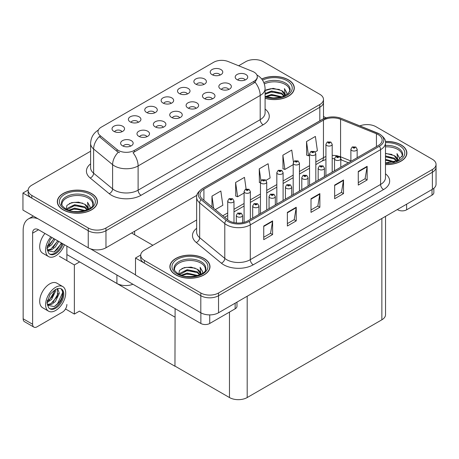 <?xml version="1.0" encoding="UTF-8"?>
<svg xmlns="http://www.w3.org/2000/svg" width="459" height="459" viewBox="0 0 459 459"><rect width="100%" height="100%" fill="white"/><g stroke="black" fill="none" stroke-linecap="round" stroke-linejoin="round"><path stroke-width="0.69" d="M245.129 80.004A3.758 2.169 0 0 0 244.119 78.948A3.758 2.169 0 0 0 240.418 78.397A3.758 2.169 0 0 0 237.791 80.004M245.892 74.513A6.265 3.62 0 0 0 237.86 74.111A6.265 3.62 0 0 0 235.788 78.604A6.265 3.62 0 0 0 237.028 79.631A6.265 3.62 0 0 0 247.137 78.604A6.265 3.62 0 0 0 245.892 74.513M187.427 93.94A3.758 2.169 0 0 0 186.423 92.884A3.758 2.169 0 0 0 182.716 92.334A3.758 2.169 0 0 0 180.094 93.94M188.19 88.449A6.265 3.62 0 0 0 180.163 88.048A6.265 3.62 0 0 0 178.086 92.54A6.265 3.62 0 0 0 179.331 93.567A6.265 3.62 0 0 0 189.435 92.54A6.265 3.62 0 0 0 188.19 88.449M203.796 84.49A3.758 2.169 0 0 0 202.786 83.435A3.758 2.169 0 0 0 199.086 82.884A3.758 2.169 0 0 0 196.458 84.49M204.559 79A6.265 3.62 0 0 0 196.527 78.598A6.265 3.62 0 0 0 194.455 83.09A6.265 3.62 0 0 0 195.695 84.117A6.265 3.62 0 0 0 205.804 83.09A6.265 3.62 0 0 0 204.559 79M138.325 122.289A3.758 2.169 0 0 0 137.316 121.233A3.758 2.169 0 0 0 133.615 120.683A3.758 2.169 0 0 0 130.987 122.289M139.088 116.798A6.265 3.62 0 0 0 131.056 116.397A6.265 3.62 0 0 0 128.985 120.889A6.265 3.62 0 0 0 130.224 121.916A6.265 3.62 0 0 0 140.334 120.889A6.265 3.62 0 0 0 139.088 116.798M179.658 117.802A3.758 2.169 0 0 0 178.649 116.747A3.758 2.169 0 0 0 174.948 116.196A3.758 2.169 0 0 0 172.32 117.802M180.421 112.312A6.265 3.62 0 0 0 172.389 111.91A6.265 3.62 0 0 0 170.318 116.408A6.265 3.62 0 0 0 171.557 117.429A6.265 3.62 0 0 0 181.666 116.408A6.265 3.62 0 0 0 180.421 112.312M146.926 136.702A3.758 2.169 0 0 0 145.916 135.646A3.758 2.169 0 0 0 142.21 135.095A3.758 2.169 0 0 0 139.588 136.702M147.689 131.211A6.265 3.62 0 0 0 139.656 130.809A6.265 3.62 0 0 0 137.58 135.307A6.265 3.62 0 0 0 138.825 136.329A6.265 3.62 0 0 0 148.928 135.307A6.265 3.62 0 0 0 147.689 131.211M220.165 75.041A3.758 2.169 0 0 0 219.155 73.985A3.758 2.169 0 0 0 215.449 73.434A3.758 2.169 0 0 0 212.827 75.041M220.928 69.55A6.265 3.62 0 0 0 212.896 69.143A6.265 3.62 0 0 0 210.819 73.641A6.265 3.62 0 0 0 212.064 74.668A6.265 3.62 0 0 0 222.173 73.641A6.265 3.62 0 0 0 220.928 69.55M196.027 108.353A3.758 2.169 0 0 0 195.018 107.297A3.758 2.169 0 0 0 191.311 106.746A3.758 2.169 0 0 0 188.689 108.353M196.791 102.862A6.265 3.62 0 0 0 188.758 102.46A6.265 3.62 0 0 0 186.681 106.958A6.265 3.62 0 0 0 187.926 107.98A6.265 3.62 0 0 0 198.036 106.958A6.265 3.62 0 0 0 196.791 102.862M228.76 89.453A3.758 2.169 0 0 0 227.756 88.398A3.758 2.169 0 0 0 224.049 87.847A3.758 2.169 0 0 0 221.427 89.453M229.523 83.963A6.265 3.62 0 0 0 221.496 83.561A6.265 3.62 0 0 0 219.419 88.053A6.265 3.62 0 0 0 220.664 89.08A6.265 3.62 0 0 0 230.768 88.053A6.265 3.62 0 0 0 229.523 83.963M212.397 98.903A3.758 2.169 0 0 0 211.387 97.847A3.758 2.169 0 0 0 207.68 97.297A3.758 2.169 0 0 0 205.058 98.903M213.16 93.412A6.265 3.62 0 0 0 205.127 93.011A6.265 3.62 0 0 0 203.05 97.509A6.265 3.62 0 0 0 204.295 98.53A6.265 3.62 0 0 0 214.399 97.509A6.265 3.62 0 0 0 213.16 93.412M154.694 112.839A3.758 2.169 0 0 0 153.685 111.784A3.758 2.169 0 0 0 149.978 111.233A3.758 2.169 0 0 0 147.356 112.839M155.458 107.349A6.265 3.62 0 0 0 147.425 106.947A6.265 3.62 0 0 0 145.348 111.439A6.265 3.62 0 0 0 146.593 112.466A6.265 3.62 0 0 0 156.703 111.439A6.265 3.62 0 0 0 155.458 107.349M171.064 103.39A3.758 2.169 0 0 0 170.054 102.334A3.758 2.169 0 0 0 166.347 101.783A3.758 2.169 0 0 0 163.725 103.39M171.827 97.899A6.265 3.62 0 0 0 163.794 97.497A6.265 3.62 0 0 0 161.717 101.99A6.265 3.62 0 0 0 162.962 103.017A6.265 3.62 0 0 0 173.066 101.99A6.265 3.62 0 0 0 171.827 97.899M130.557 146.151A3.758 2.169 0 0 0 129.547 145.096A3.758 2.169 0 0 0 125.841 144.545A3.758 2.169 0 0 0 123.219 146.151M131.32 140.661A6.265 3.62 0 0 0 123.287 140.259A6.265 3.62 0 0 0 121.21 144.757A6.265 3.62 0 0 0 122.455 145.778A6.265 3.62 0 0 0 132.565 144.757A6.265 3.62 0 0 0 131.32 140.661M163.289 127.252A3.758 2.169 0 0 0 162.279 126.196A3.758 2.169 0 0 0 158.579 125.646A3.758 2.169 0 0 0 155.957 127.252M164.052 121.761A6.265 3.62 0 0 0 156.026 121.36A6.265 3.62 0 0 0 153.949 125.858A6.265 3.62 0 0 0 155.194 126.879A6.265 3.62 0 0 0 165.297 125.858A6.265 3.62 0 0 0 164.052 121.761M121.956 131.739A3.758 2.169 0 0 0 120.947 130.683A3.758 2.169 0 0 0 117.246 130.132A3.758 2.169 0 0 0 114.624 131.739M122.719 126.248A6.265 3.62 0 0 0 114.693 125.846A6.265 3.62 0 0 0 112.616 130.339A6.265 3.62 0 0 0 113.861 131.366A6.265 3.62 0 0 0 123.964 130.339A6.265 3.62 0 0 0 122.719 126.248M253.988 72.092A11.28 6.512 0 0 0 252.484 71.363L228.152 61.523A11.28 6.512 0 0 0 213.705 62.258L101.284 127.16A11.28 6.512 0 0 0 97.979 131.767A11.28 6.512 0 0 0 100.022 135.503L117.056 149.548A11.28 6.512 0 0 0 134.275 150.42L253.988 81.3A11.28 6.512 0 0 0 257.292 76.693A11.28 6.512 0 0 0 253.988 72.092M132.926 284.259A12.536 7.235 180 0 1 116.902 283.433L66.882 254.556M254.992 59.607L254.045 59.607M28.148 190.026L22.95 193.027L88.243 230.722A12.536 7.235 0 0 0 105.972 230.722L319.814 107.263A12.536 7.235 0 0 0 323.486 102.145A12.536 7.235 0 0 1 319.814 107.263L105.972 230.722A12.536 7.235 0 0 1 88.243 230.722L31.814 198.145A12.536 7.235 0 0 1 28.142 193.027L28.142 190.301A12.536 7.235 0 0 0 31.814 195.414L88.243 227.997A12.536 7.235 0 0 0 105.972 227.997L319.814 104.532A12.536 7.235 0 0 0 323.486 99.419A12.536 7.235 0 0 0 319.814 94.302L263.386 61.718A12.536 7.235 0 0 0 245.657 61.718L238.646 65.769M22.95 193.027L22.95 210.084L88.243 247.785A12.536 7.235 0 0 0 105.972 247.785L196.911 195.282M79.619 261.905L74.358 264.941L59.349 256.277M175.103 317.037L174.959 366.248L79.47 311.116L74.358 314.071L65.511 308.959M74.358 314.071L74.358 264.941M174.959 366.248L175.103 308.609M77.548 260.712L174.959 317.123M196.653 219.993L144.378 250.172A12.536 7.235 0 0 0 140.706 255.29L140.706 258.015A12.536 7.235 0 0 0 144.378 263.133L200.807 295.716A12.536 7.235 0 0 0 218.536 295.716L432.378 172.251A12.536 7.235 0 0 0 436.05 167.133A12.536 7.235 0 0 1 432.378 172.251L218.536 295.716A12.536 7.235 0 0 1 200.807 295.716L135.514 258.015L135.514 275.073L200.807 312.774A12.536 7.235 0 0 0 218.536 312.774L432.378 189.309A12.536 7.235 0 0 0 436.05 184.191L436.05 164.408A12.536 7.235 0 0 0 432.378 159.29L375.95 126.707A12.536 7.235 0 0 0 359.896 125.898M367.561 124.596L366.609 124.596M140.718 255.015L135.514 258.015M385.531 216.361L385.531 314.685A12.536 7.235 180 0 1 381.859 319.803L247.194 397.546A12.536 7.235 180 0 1 229.466 397.546L175.103 366.162M265.09 98.324A20.058 11.578 0 0 0 294.311 88.025A20.058 11.578 0 0 0 288.436 79.837A20.058 11.578 0 0 0 261.693 79M91.553 193.503A20.058 11.578 0 0 0 69.693 190.996A20.058 11.578 0 0 0 57.318 201.69A20.058 11.578 0 0 0 63.187 209.883A20.058 11.578 0 0 0 85.047 212.391A20.058 11.578 0 0 0 97.428 201.69A20.058 11.578 0 0 0 91.553 193.503M57.524 202.758A20.058 11.578 0 0 0 57.455 203.056M257.292 76.693L257.292 78.076L255.084 82.207L253.988 83.004L133.007 152.692A14.625 8.446 60 0 1 138.113 165.94A16.713 9.65 180 0 1 114.48 165.94A16.713 9.65 180 0 1 112.604 164.655L93.625 149.003A16.713 9.65 180 0 1 90.601 143.466L90.601 167.69A16.713 9.65 0 0 0 93.625 173.221L112.604 188.873A16.713 9.65 0 0 0 114.48 190.164A16.713 9.65 0 0 0 138.113 190.164L260.196 119.679A16.713 9.65 0 0 0 265.09 112.857L265.09 88.639A16.713 9.65 180 0 1 260.196 95.461A14.625 8.446 -120 0 0 255.084 82.207M119.592 152.692L117.056 151.407L99.264 136.593A14.625 9.782 129.5 0 0 93.625 149.003L93.625 173.221A4.177 2.794 -50.5 0 1 90.205 178.017A20.89 12.06 180 0 1 90.601 163.863M90.601 151.24L31.814 185.184A12.536 7.235 0 0 0 28.142 190.301M97.285 203.056A20.058 11.578 0 0 0 97.216 202.758M294.173 89.385A20.058 11.578 0 0 0 294.104 89.086M385.48 164.563A20.058 11.578 0 0 0 406.875 153.013A20.058 11.578 0 0 0 401 144.826A20.058 11.578 0 0 0 385.371 141.464M204.117 258.492A20.058 11.578 0 0 0 182.263 255.984A20.058 11.578 0 0 0 169.882 266.685A20.058 11.578 0 0 0 175.757 274.872A20.058 11.578 0 0 0 197.611 277.379A20.058 11.578 0 0 0 209.993 266.685A20.058 11.578 0 0 0 204.117 258.492M170.088 267.746A20.058 11.578 0 0 0 170.019 268.045M378.222 134.642A13.368 7.717 180 0 1 382.14 140.098A13.368 7.717 180 0 1 378.222 145.555L247.935 220.779A13.368 7.717 180 0 1 227.526 219.746L202.413 199.04A13.368 7.717 180 0 1 199.992 194.616A13.368 7.717 180 0 1 203.911 189.154L323.452 120.143A13.368 7.717 180 0 1 340.572 119.277L376.437 133.776A13.368 7.717 180 0 1 378.222 134.642M379.404 133.959A15.044 8.687 0 0 0 377.396 132.984L341.53 118.485A15.044 8.687 0 0 0 337.916 117.412A15.044 8.687 0 0 0 327.887 117.412A15.044 8.687 0 0 0 322.27 119.46L202.729 188.471A15.044 8.687 0 0 0 201.042 199.596L226.155 220.303A15.044 8.687 0 0 0 249.117 221.462L379.404 146.237A15.044 8.687 0 0 0 379.404 133.959M263.736 226.017L263.736 239.661L272.6 234.543L272.6 220.899L263.736 226.017M263.736 237.24L270.563 233.298L272.566 221.353A3.345 1.928 -120 0 0 272.6 220.899M270.506 233.333L272.6 234.543M287.374 212.374L287.374 226.017L296.239 220.899L296.239 207.256L287.374 212.374M287.374 223.596L294.202 219.654L296.204 207.709A3.345 1.928 -120 0 0 296.239 207.256M294.139 219.689L296.239 220.899M358.278 171.431L358.278 185.08L367.143 179.962L367.143 166.319L358.278 171.431M358.278 182.659L365.106 178.717L367.108 166.772A3.345 1.928 -120 0 0 367.143 166.319M365.048 178.752L367.143 179.962M334.645 185.08L334.645 198.724L343.51 193.606L343.51 179.962L334.645 185.08M334.645 196.303L341.473 192.361L343.475 180.416A3.345 1.928 -120 0 0 343.51 179.962M341.41 192.396L343.51 193.606M311.007 198.724L311.007 212.374L319.871 207.256L319.871 193.606L311.007 198.724M311.007 209.952L317.835 206.011L319.837 194.059A3.345 1.928 -120 0 0 319.871 193.606M317.777 206.045L319.871 207.256M140.706 255.29A12.536 7.235 0 0 0 144.378 260.402L200.807 292.985A12.536 7.235 0 0 0 218.536 292.985L432.378 169.52A12.536 7.235 0 0 0 436.05 164.408M215.271 209.643L222.839 205.271L220.842 191.013L211.978 196.131L211.978 206.929M293.433 162.113L291.746 150.076L282.882 155.194L283.025 168.757M315.121 151.992L317.381 150.69L315.385 136.432L306.52 141.55L306.664 155.113M246.104 188.999L244.475 177.369L235.61 182.487L235.754 196.05M266.019 180.347L270.11 177.983L268.113 163.725L259.249 168.843L259.392 182.407M260.46 182.802L259.249 182.349M259.249 168.843L260.907 180.657M282.882 155.194L284.884 169.451L293.192 164.655M284.884 169.451L282.882 168.705M306.52 141.55L308.517 155.808L309.561 155.205M308.517 155.808L306.52 155.062M235.61 182.487L237.613 196.745L244.09 193.004M237.613 196.745L235.61 195.999M211.978 196.131L213.687 208.34M209.849 268.045A20.058 11.578 0 0 0 209.78 267.746M406.737 154.373A20.058 11.578 0 0 0 406.668 154.075M233.987 222.592L233.987 200.973A3.133 1.807 180 0 1 232.053 202.648A3.133 1.807 180 0 1 228.639 202.253A3.133 1.807 180 0 1 227.721 200.973L228.972 198.799A2.088 1.257 57.8 0 1 230.085 198.862A1.044 0.602 0 0 0 230.114 199.694A1.044 0.602 0 0 0 231.594 199.694A1.044 0.602 0 0 0 231.594 198.845A1.044 0.602 0 0 0 230.148 198.822L231.273 199.269L230.561 199.441L230.085 198.862M230.148 198.822A2.088 1.153 -117.9 0 0 229.173 198.684A2.088 1.153 -117.9 0 0 229.081 198.741M242.587 222.667L242.587 215.386A3.133 1.807 180 0 1 240.654 217.061A3.133 1.807 180 0 1 237.234 216.665A3.133 1.807 180 0 1 236.316 215.386L237.567 213.211A2.088 1.257 57.8 0 1 238.68 213.274A1.044 0.602 0 0 0 238.714 214.106A1.044 0.602 0 0 0 240.189 214.106A1.044 0.602 0 0 0 240.189 213.257A1.044 0.602 0 0 0 238.749 213.24L239.747 213.51L239.156 213.854L239.168 213.504M238.749 213.24A2.088 1.153 -117.9 0 0 237.768 213.096A2.088 1.153 -117.9 0 0 237.676 213.154M239.145 213.842L238.68 213.274M239.156 213.854L239.145 213.521M406.617 204.186L406.617 209.815L432.022 195.144L432.022 189.515M325.982 117.888L323.486 116.443M433.858 188.282L433.858 192.585A6.265 3.62 180 0 1 432.022 195.144M406.617 209.815A6.265 3.62 180 0 1 397.752 209.815L397.752 209.298M397.31 209.556L397.752 209.815M209.729 314.891L209.729 323.486L235.14 308.815L235.14 303.187M152.858 245.272L131.584 232.994M135.514 274.838L90.354 248.761M32.612 324.255A6.265 3.62 120 0 0 33.909 327.124L24.453 321.661A6.265 3.62 -60 0 1 23.157 318.793L32.612 324.255L32.612 233.166A8.354 4.825 60 0 1 34.339 229.339A8.354 4.825 60 0 1 38.522 229.752L200.87 323.486L200.87 312.803M38.183 218.88A25.067 14.476 -120 0 0 28.349 218.96A25.067 14.476 -120 0 0 23.157 230.435L23.157 318.793M33.909 327.124A6.265 3.62 120 0 0 37.041 326.814L62.453 312.143A6.265 3.62 120 0 0 66.882 304.466M66.882 260.626L66.882 246.127M236.976 302.125L236.976 306.256A6.265 3.62 180 0 1 235.14 308.815M209.729 323.486A6.265 3.62 180 0 1 200.87 323.486M250.356 219.379L250.356 191.523A3.133 1.807 180 0 1 248.422 193.193A3.133 1.807 180 0 1 245.008 192.803A3.133 1.807 180 0 1 244.09 191.523L245.341 189.349A2.088 1.257 57.8 0 1 246.454 189.412A1.044 0.602 0 0 0 246.483 190.244A1.044 0.602 0 0 0 247.963 190.244A1.044 0.602 0 0 0 247.963 189.395A1.044 0.602 0 0 0 246.517 189.372L247.642 189.819L246.925 189.992L246.454 189.412M246.942 189.997L246.942 189.642M246.517 189.372A2.088 1.153 -117.9 0 0 245.542 189.234A2.088 1.153 -117.9 0 0 245.45 189.292M246.913 189.98L246.913 189.653M266.725 209.929L266.725 182.074A3.133 1.807 180 0 1 264.791 183.743A3.133 1.807 180 0 1 261.378 183.353A3.133 1.807 180 0 1 260.46 182.074L261.705 179.899A2.088 1.257 57.8 0 1 262.818 179.962A1.044 0.602 0 0 0 262.852 180.794A1.044 0.602 0 0 0 264.327 180.794A1.044 0.602 0 0 0 264.327 179.945A1.044 0.602 0 0 0 262.887 179.922L264.011 180.37L263.294 180.542L262.818 179.962M263.311 180.548L263.311 180.192M262.887 179.922A2.088 1.153 -117.9 0 0 261.905 179.785A2.088 1.153 -117.9 0 0 261.814 179.842M263.294 180.542L263.282 180.203M283.094 200.48L283.094 172.624A3.133 1.807 180 0 1 281.155 174.294A3.133 1.807 180 0 1 277.741 173.904A3.133 1.807 180 0 1 276.823 172.624L278.074 170.45A2.088 1.257 57.8 0 1 279.187 170.513A1.044 0.602 0 0 0 279.221 171.345A1.044 0.602 0 0 0 280.696 171.345A1.044 0.602 0 0 0 280.696 170.49A1.044 0.602 0 0 0 279.25 170.473L280.254 170.748L279.663 171.092L279.674 170.742M279.25 170.473A2.088 1.153 -117.9 0 0 278.274 170.335A2.088 1.153 -117.9 0 0 278.183 170.392M279.651 171.081L279.187 170.513M279.663 171.092L279.651 170.754M258.956 214.416L258.956 205.936A3.133 1.807 180 0 1 257.017 207.611A3.133 1.807 180 0 1 253.603 207.216A3.133 1.807 180 0 1 252.685 205.936L253.936 203.762A2.088 1.257 57.8 0 1 255.049 203.825A1.044 0.602 0 0 0 255.084 204.657A1.044 0.602 0 0 0 256.558 204.657A1.044 0.602 0 0 0 256.558 203.807A1.044 0.602 0 0 0 255.112 203.79L256.237 204.232L255.525 204.404L255.049 203.825M255.537 204.41L255.537 204.054M255.112 203.79A2.088 1.153 -117.9 0 0 254.137 203.647A2.088 1.153 -117.9 0 0 254.045 203.704M255.525 204.404L255.514 204.071M275.32 204.966L275.32 196.486A3.133 1.807 180 0 1 273.386 198.162A3.133 1.807 180 0 1 269.972 197.766A3.133 1.807 180 0 1 269.054 196.486L270.305 194.312A2.088 1.257 57.8 0 1 271.418 194.375A1.044 0.602 0 0 0 271.447 195.207A1.044 0.602 0 0 0 272.927 195.207A1.044 0.602 0 0 0 272.927 194.358A1.044 0.602 0 0 0 271.481 194.341L272.606 194.782L271.894 194.955L271.906 194.605M271.481 194.341A2.088 1.153 -117.9 0 0 270.506 194.197A2.088 1.153 -117.9 0 0 270.414 194.255M271.877 194.943L271.418 194.375M271.894 194.955L271.877 194.622M291.689 195.517L291.689 187.037A3.133 1.807 180 0 1 289.755 188.712A3.133 1.807 180 0 1 286.341 188.316A3.133 1.807 180 0 1 285.423 187.037L286.674 184.862A2.088 1.257 57.8 0 1 287.787 184.925A1.044 0.602 0 0 0 287.816 185.757A1.044 0.602 0 0 0 289.296 185.757A1.044 0.602 0 0 0 289.296 184.908A1.044 0.602 0 0 0 287.85 184.885L288.975 185.333L288.258 185.505L287.787 184.925M288.275 185.511L288.275 185.155M287.85 184.885A2.088 1.153 -117.9 0 0 286.875 184.748A2.088 1.153 -117.9 0 0 286.783 184.805M288.258 185.505L288.246 185.172M308.058 186.067L308.058 177.587A3.133 1.807 180 0 1 306.124 179.262A3.133 1.807 180 0 1 302.705 178.867A3.133 1.807 180 0 1 301.793 177.587L303.038 175.413A2.088 1.257 57.8 0 1 304.151 175.476A1.044 0.602 0 0 0 304.185 176.308A1.044 0.602 0 0 0 305.66 176.308A1.044 0.602 0 0 0 305.66 175.458A1.044 0.602 0 0 0 304.219 175.436L305.218 175.711L304.627 176.055L304.638 175.705M304.219 175.436A2.088 1.153 -117.9 0 0 303.238 175.298A2.088 1.153 -117.9 0 0 303.147 175.355M304.615 176.044L304.151 175.476M304.627 176.055L304.615 175.722M44.942 233.459A14.206 8.205 120 0 0 42.647 253.179L48.551 256.587A14.206 8.205 120 0 0 55.654 255.887A14.206 8.205 120 0 0 64.478 244.739M50.851 236.873A14.206 8.205 120 0 0 48.551 256.587M47.466 245.594L47.254 248.818L48.407 252.714A11.492 6.633 120 0 0 49.911 254.234A11.492 6.633 120 0 0 55.654 253.666A11.492 6.633 120 0 0 63.049 243.913M49.486 253.953A11.492 6.633 120 0 0 54.77 253.156A11.492 6.633 120 0 0 62.16 243.402M61.747 243.161L54.099 251.991L47.529 250.66M54.994 239.265L51.626 244.785L47.237 247.877M54.059 238.726L47.288 246.896M58.746 241.434L55.378 246.948L51.729 249.73L47.449 250.316M57.811 240.889L50.788 249.191L47.375 249.925M48.407 252.714L46.996 248.221L50.071 239.787L52.028 237.55M61.403 242.966L57.57 249.071L54.569 251.756M57.65 240.797L52.963 247.803M53.898 238.628L49.211 245.634M62.757 286.565L56.847 283.157A14.206 8.205 120 0 0 49.744 283.863A14.206 8.205 120 0 0 40.467 296.376A14.206 8.205 120 0 0 42.647 307.76L48.551 311.173A14.206 8.205 120 0 0 55.654 310.468A14.206 8.205 120 0 0 64.937 297.954A14.206 8.205 120 0 0 62.757 286.565A14.206 8.205 120 0 0 55.654 287.271A14.206 8.205 120 0 0 46.376 299.79A14.206 8.205 120 0 0 48.551 311.173M61.11 288.768L62.705 291.758C62.757 297.948 59.888 302.888 54.099 306.572L47.529 305.246M55.654 308.253A11.492 6.633 120 0 0 63.164 298.126A11.492 6.633 120 0 0 61.403 288.918A11.492 6.633 120 0 0 55.654 289.491A11.492 6.633 120 0 0 54.719 290.094L50.071 294.374L46.996 302.808L48.407 307.295A11.492 6.633 120 0 0 49.911 308.821A11.492 6.633 120 0 0 55.654 308.253M49.486 308.534A11.492 6.633 120 0 0 54.77 307.742A11.492 6.633 120 0 0 62.705 291.758M55.55 289.549L55.591 291.121L51.626 299.366L47.237 302.464M54.678 290.117L52.452 296.543L47.288 301.483M56.824 288.912L57.863 289.239L59.343 293.29L55.378 301.534L51.729 304.317L47.449 304.902M57.364 289.021L57.427 296.445L50.788 303.772L47.375 304.512M48.407 307.295L47.254 303.399L47.466 300.18M62.441 290.662L62.55 292.79L57.57 303.657L54.569 306.342M58.345 293.33L52.963 302.383M54.592 291.167L49.211 300.22M264.338 83.905A15.457 8.928 180 0 1 285.188 84.439A15.457 8.928 180 0 1 289.623 91.72M261.785 79.109A19.846 11.458 180 0 1 288.292 79.918A19.846 11.458 180 0 1 294.104 88.025A19.846 11.458 180 0 1 265.09 98.186M265.09 90.543L273.145 88.323L281.642 90.584L284.695 95.053M271.309 97.859L276.071 97.956M265.48 96.574L271.55 94.422L282.119 96.878M266.318 96.855L271.55 95.277L281.206 97.136M265.09 93.504L271.55 91.008L281.642 93.143L284.316 96.063M265.09 94.353L271.55 91.863L281.642 93.992L283.943 96.218M284.517 95.971A10.448 6.03 0 0 0 284.7 94.847A10.448 6.03 0 0 0 281.642 90.584M285.291 95.598L284.419 88.598L286.961 92.999L286.864 93.917M284.419 88.598L286.961 93.166M266.237 89.855L270.965 88.685L279.428 89.442M267.918 92.684L270.965 92.093L279.129 92.764M267.918 96.097L270.965 95.506L279.129 96.178M385.48 146.851A15.457 8.928 180 0 1 397.752 149.427A15.457 8.928 180 0 1 402.187 156.708M385.388 141.584A19.846 11.458 180 0 1 400.856 144.906A19.846 11.458 180 0 1 406.668 153.013A19.846 11.458 180 0 1 385.48 164.442M385.48 153.312L394.206 155.572L397.259 160.042M385.48 162.733L388.641 162.945M385.48 159.325L394.683 161.866M385.48 160.174L393.77 162.125M385.48 155.911L394.206 158.131L396.88 161.052M385.48 156.766L394.206 158.98L396.513 161.207M397.081 160.96A10.448 6.03 0 0 0 397.264 159.835A10.448 6.03 0 0 0 394.206 155.572M397.855 160.587L396.983 153.587L399.525 157.988L399.428 158.906M396.983 153.587L399.525 158.154M385.48 153.541L391.992 154.431M385.48 156.955L391.693 157.753M385.48 160.363L391.693 161.166M62.005 205.391A15.457 8.928 180 0 1 70.686 196.372A15.457 8.928 180 0 1 88.3 198.11A15.457 8.928 180 0 1 92.741 205.391M91.404 193.589A19.846 11.458 180 0 1 97.216 201.69A19.846 11.458 180 0 1 84.967 212.282A19.846 11.458 180 0 1 63.336 209.797A19.846 11.458 180 0 1 57.524 201.69A19.846 11.458 180 0 1 69.774 191.105A19.846 11.458 180 0 1 91.404 193.589M66.148 209.166L66.939 205.362L71.696 202.62L78.575 202.126L84.76 204.249L87.812 208.725M74.421 211.53L79.189 211.628M68.598 210.245L74.668 208.093L85.231 210.549M69.429 210.526L74.668 208.948L84.324 210.807M66.934 209.562L67.284 208.375L74.668 204.68L84.76 206.808L87.434 209.734M67.106 209.637L74.668 205.534L84.76 207.663L87.061 209.889M87.635 209.643A10.448 6.03 0 0 0 87.818 208.518A10.448 6.03 0 0 0 84.76 204.249M88.403 209.27L87.537 202.27L90.079 206.67L89.981 207.588M87.537 202.27L90.073 206.837M69.355 203.521L74.083 202.356L82.545 203.113M71.036 206.355L74.083 205.764L82.241 206.435M71.036 209.769L74.083 209.178L82.241 209.849M174.569 270.38A15.457 8.928 180 0 1 183.256 261.36A15.457 8.928 180 0 1 200.87 263.099A15.457 8.928 180 0 1 205.305 270.38M203.968 258.578A19.846 11.458 180 0 1 209.78 266.685A19.846 11.458 180 0 1 197.531 277.27A19.846 11.458 180 0 1 175.9 274.786A19.846 11.458 180 0 1 170.088 266.685A19.846 11.458 180 0 1 182.343 256.093A19.846 11.458 180 0 1 203.968 258.578M178.712 274.155L179.503 270.351L184.26 267.608L191.139 267.115L197.324 269.238L200.376 273.713M186.991 276.519L191.753 276.616M181.162 275.234L187.232 273.082L197.795 275.538M181.993 275.515L187.232 273.937L196.888 275.796M179.498 274.551L179.848 273.363L187.232 269.668L197.324 271.797L199.998 274.723M179.67 274.625L187.232 270.523L197.324 272.652L199.625 274.878M200.199 274.631A10.448 6.03 0 0 0 200.382 273.507A10.448 6.03 0 0 0 197.324 269.238M200.967 274.258L200.101 267.258L202.643 271.659L202.545 272.577M200.101 267.258L202.637 271.826M181.919 268.509L186.647 267.345L195.109 268.102M183.6 271.344L186.647 270.753L194.811 271.424M183.6 274.757L186.647 274.166L194.811 274.838M299.457 191.03L299.457 163.174A3.133 1.807 180 0 1 297.524 164.844A3.133 1.807 180 0 1 294.11 164.454A3.133 1.807 180 0 1 293.192 163.174L294.443 161A2.088 1.257 57.8 0 1 295.556 161.063A1.044 0.602 0 0 0 295.585 161.895A1.044 0.602 0 0 0 297.065 161.895A1.044 0.602 0 0 0 297.065 161.04A1.044 0.602 0 0 0 295.619 161.023L296.744 161.47L296.032 161.643L295.556 161.063M296.044 161.648L296.044 161.293M295.619 161.023A2.088 1.153 -117.9 0 0 294.644 160.885A2.088 1.153 -117.9 0 0 294.552 160.943M296.021 161.631L296.021 161.304M315.826 181.58L315.826 153.725A3.133 1.807 180 0 1 313.893 155.394A3.133 1.807 180 0 1 310.479 155.004A3.133 1.807 180 0 1 309.561 153.725L310.812 151.55A2.088 1.257 57.8 0 1 311.925 151.613A1.044 0.602 0 0 0 311.954 152.445A1.044 0.602 0 0 0 313.434 152.445A1.044 0.602 0 0 0 313.434 151.59A1.044 0.602 0 0 0 311.988 151.573L313.113 152.021L312.395 152.193L312.413 151.843M311.988 151.573A2.088 1.153 -117.9 0 0 311.013 151.436A2.088 1.153 -117.9 0 0 310.921 151.493M312.384 152.181L311.925 151.613M312.395 152.193L312.384 151.854M332.196 172.131L332.196 144.275A3.133 1.807 180 0 1 330.262 145.945A3.133 1.807 180 0 1 326.848 145.555A3.133 1.807 180 0 1 325.93 144.275L327.175 142.101A2.088 1.257 57.8 0 1 328.294 142.164A1.044 0.602 0 0 0 328.323 142.996A1.044 0.602 0 0 0 329.797 142.996A1.044 0.602 0 0 0 329.797 142.141A1.044 0.602 0 0 0 328.357 142.124L329.482 142.571L328.764 142.738L328.294 142.164M328.782 142.749L328.782 142.393M328.357 142.124A2.088 1.153 -117.9 0 0 327.376 141.986A2.088 1.153 -117.9 0 0 327.284 142.043M328.753 142.732L328.753 142.405M324.427 176.617L324.427 168.137A3.133 1.807 180 0 1 322.488 169.813A3.133 1.807 180 0 1 319.074 169.417A3.133 1.807 180 0 1 318.156 168.137L319.407 165.963A2.088 1.257 57.8 0 1 320.52 166.026A1.044 0.602 0 0 0 320.554 166.858A1.044 0.602 0 0 0 322.029 166.858A1.044 0.602 0 0 0 322.029 166.009A1.044 0.602 0 0 0 320.583 165.986L321.707 166.433L320.996 166.606L320.52 166.026M321.007 166.611L321.007 166.256M320.583 165.986A2.088 1.153 -117.9 0 0 319.607 165.848A2.088 1.153 -117.9 0 0 319.516 165.906M320.984 166.594L320.984 166.273M340.79 167.168L340.79 158.688A3.133 1.807 180 0 1 338.857 160.363A3.133 1.807 180 0 1 335.443 159.967A3.133 1.807 180 0 1 334.525 158.688L335.776 156.513A2.088 1.257 57.8 0 1 336.889 156.576A1.044 0.602 0 0 0 336.917 157.408A1.044 0.602 0 0 0 338.398 157.408A1.044 0.602 0 0 0 338.398 156.559A1.044 0.602 0 0 0 336.952 156.536L337.956 156.812L337.365 157.156L337.376 156.806M336.952 156.536A2.088 1.153 -117.9 0 0 335.977 156.399A2.088 1.153 -117.9 0 0 335.885 156.456M337.354 156.823L337.365 157.156L336.889 156.576M357.159 157.718L357.159 149.238A3.133 1.807 180 0 1 355.226 150.913A3.133 1.807 180 0 1 351.812 150.518A3.133 1.807 180 0 1 350.894 149.238L352.145 147.064A2.088 1.257 57.8 0 1 353.258 147.127A1.044 0.602 0 0 0 353.287 147.959A1.044 0.602 0 0 0 354.767 147.959A1.044 0.602 0 0 0 354.767 147.109A1.044 0.602 0 0 0 353.321 147.087L354.446 147.534L353.728 147.706L353.258 147.127M353.746 147.712L353.746 147.356M353.321 147.087A2.088 1.153 -117.9 0 0 352.346 146.949A2.088 1.153 -117.9 0 0 352.254 147.006M353.717 147.695L353.717 147.368M116.902 283.433L116.902 275.004M319.814 120.826L319.814 104.532M105.972 247.785L105.972 227.997M88.243 247.785L88.243 227.997M134.63 234.75L134.63 231.238M100.022 135.503L100.022 137.361M117.056 149.548L117.056 151.407M134.275 150.42L134.275 152.118M253.988 81.3L253.988 83.004M200.807 312.774L200.807 292.985M218.536 312.774L218.536 292.985M432.378 189.309L432.378 169.52M381.859 319.803L381.859 218.478M247.194 397.546L247.194 296.227M229.466 397.546L229.466 312.091M141.068 195.282A4.177 2.41 60 0 1 138.113 190.164L138.113 165.94L260.196 95.461L260.196 119.679A4.177 2.41 60 0 0 263.145 124.796L141.068 195.282A20.89 12.06 180 0 1 111.526 195.282A20.89 12.06 180 0 1 109.185 193.669L90.205 178.017M118.302 152.181A14.625 9.782 129.5 0 0 112.604 164.655L112.604 188.873A4.177 2.794 -50.5 0 1 109.185 193.669M265.09 109.035A20.89 12.06 180 0 1 263.145 124.796M31.814 195.414L31.814 198.145M385.48 173.8A20.89 12.06 180 0 1 383.54 189.567L253.248 264.791A4.177 2.41 60 0 1 250.293 259.674L380.586 184.449A16.713 9.65 0 0 0 385.48 177.627L385.48 142.829A16.713 9.65 180 0 1 380.586 149.651A4.177 2.41 -120 0 0 379.404 146.237M253.248 264.791A20.89 12.06 180 0 1 223.705 264.791A20.89 12.06 180 0 1 221.364 263.179L196.251 242.472A20.89 12.06 180 0 1 196.653 228.318M226.66 259.674A16.713 9.65 0 0 0 250.293 259.674L250.293 224.876A16.713 9.65 180 0 1 224.79 223.585L199.671 202.878A16.713 9.65 180 0 1 196.653 197.341L196.653 232.139A16.713 9.65 0 0 0 199.671 237.676L224.79 258.383A16.713 9.65 0 0 0 226.66 259.674M327.887 117.412L321.948 119.592A4.177 2.41 60 0 1 322.27 119.46M202.729 188.471A4.177 2.41 -120 0 0 202.413 188.609C198.053 191.759 196.131 194.673 196.653 197.341M201.042 199.596A4.177 2.794 129.5 0 0 199.671 202.878L199.671 237.676A4.177 2.794 -50.5 0 1 196.251 242.472M226.155 220.303A4.177 2.794 129.5 0 0 224.79 223.585L224.79 258.383A4.177 2.794 -50.5 0 1 221.364 263.179M249.117 221.462A4.177 2.41 60 0 1 250.293 224.876L380.586 149.651L380.586 184.449A4.177 2.41 60 0 0 383.54 189.567M144.378 260.402L144.378 263.133M203.911 189.154L203.911 200.279M376.437 133.776L376.437 146.587M340.572 119.277L340.572 156.8A13.368 7.717 0 0 0 339.126 156.295M350.894 160.977L340.572 156.8A7.522 3.523 -68 0 0 340.641 157.844M338.168 156.031A13.368 7.717 0 0 0 332.196 155.417M325.93 156.542A13.368 7.717 0 0 0 323.452 157.667L315.826 162.067M323.452 120.143L323.452 157.667A7.522 4.343 60 0 1 321.891 161.109L315.826 164.609M309.561 165.688L299.457 171.517M293.192 175.137L283.094 180.966M276.823 184.587L266.725 190.416M260.46 194.037L250.356 199.866M244.09 203.486L233.987 209.315M227.721 212.936L222.747 215.81M348.398 162.779L342.07 160.22A7.522 3.523 -68 0 1 340.79 158.544M311.007 199.16L319.837 194.059M334.645 185.511L343.475 180.416M358.278 171.867L367.108 166.772M287.374 212.804L296.204 207.709M263.736 226.448L272.566 221.353M38.522 229.752L32.612 233.166M263.862 82.62A15.887 9.174 180 0 1 285.492 83.068A15.887 9.174 180 0 1 290.105 90.216L288.068 93.693L282.015 96.912L273.415 98.002L265.09 96.43M262.537 80.159A17.964 10.373 180 0 1 286.961 80.686A17.964 10.373 180 0 1 288.447 94.388A17.964 10.373 180 0 1 265.09 96.941M385.48 145.405A15.887 9.174 180 0 1 398.056 148.056A15.887 9.174 180 0 1 402.669 155.205L397.907 160.558L385.48 162.968M385.48 142.669A17.964 10.373 180 0 1 399.525 145.675A17.964 10.373 180 0 1 403.151 157.334A17.964 10.373 180 0 1 385.48 163.358M61.523 203.882A15.887 9.174 180 0 1 70.766 194.886A15.887 9.174 180 0 1 88.604 196.739A15.887 9.174 180 0 1 93.217 203.882C94.669 209.252 74.949 215.3 65.712 208.925C62.149 205.93 60.749 204.249 61.523 203.882M90.073 194.358A17.964 10.373 180 0 1 90.073 209.029A17.964 10.373 180 0 1 64.667 209.029A17.964 10.373 180 0 1 64.667 194.358A17.964 10.373 180 0 1 90.073 194.358M174.087 268.871A15.887 9.174 180 0 1 183.33 259.874A15.887 9.174 180 0 1 201.168 261.728A15.887 9.174 180 0 1 205.781 268.871C207.233 274.241 187.513 280.288 178.276 273.914C174.713 270.919 173.313 269.238 174.087 268.871M202.643 259.346A17.964 10.373 180 0 1 202.643 274.017A17.964 10.373 180 0 1 177.231 274.017A17.964 10.373 180 0 1 177.231 259.346A17.964 10.373 180 0 1 202.643 259.346M323.486 118.806L323.486 99.419M265.09 88.639C264.803 82.626 262.164 78.122 257.166 75.121L256.885 74.96M98.524 129.949C93.527 132.949 90.888 137.459 90.601 143.466M385.48 142.829C386.048 140.23 384.126 137.316 379.719 134.091L341.657 118.525L337.916 117.412M321.948 119.592L202.413 188.609M342.07 160.22L340.79 159.755M334.525 158.63L332.196 158.596M325.93 159.485L321.891 161.109M309.561 168.229L299.457 174.059M293.192 177.679L283.094 183.508M276.823 187.129L266.725 192.958M260.46 196.578L250.356 202.413M244.09 206.028L233.987 211.863M227.721 215.478L224.56 217.302M233.987 200.973L232.638 198.741L229.173 198.684M227.721 219.907L227.721 200.973M242.587 215.386L241.233 213.154L237.768 213.096M236.316 222.942L236.316 215.386M28.349 218.96L33.335 216.08M250.356 191.523L249.007 189.292L245.542 189.234M244.09 222.328L244.09 191.523M266.725 182.074L265.371 179.836L261.905 179.785M260.46 213.55L260.46 182.074M283.094 172.624L281.74 170.387L278.274 170.335M276.823 204.1L276.823 172.624M258.956 205.936L257.602 203.704L254.137 203.647M252.685 218.036L252.685 205.936M275.32 196.486L273.971 194.255L270.506 194.197M269.054 208.587L269.054 196.486M291.689 187.037L290.34 184.805L286.875 184.748M285.423 199.137L285.423 187.037M308.058 177.587L306.704 175.355L303.238 175.298M301.793 189.687L301.793 177.587M294.104 88.025L294.104 89.689M406.668 153.013L406.668 154.677M97.216 201.69L97.216 203.36M57.524 201.69L57.524 203.36M209.78 266.685L209.78 268.349M170.088 266.685L170.088 268.349M299.457 163.174L298.109 160.937L294.644 160.885M293.192 194.65L293.192 163.174M315.826 153.725L314.478 151.487L311.013 151.436M309.561 185.201L309.561 153.725M332.196 144.275L330.847 142.038L327.376 141.986M325.93 175.751L325.93 144.275M324.427 168.137L323.073 165.906L319.607 165.848M318.156 180.238L318.156 168.137M340.79 158.688L339.442 156.456L335.977 156.399M334.525 170.788L334.525 158.688M357.159 149.238L355.811 147.006L352.346 146.949M350.894 161.338L350.894 149.238"/></g></svg>
